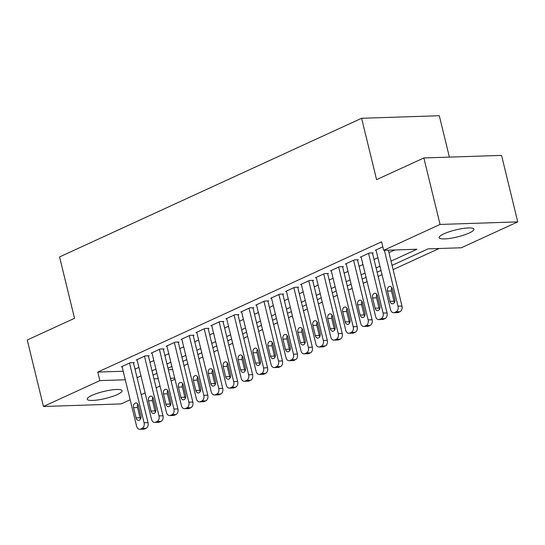 <?xml version="1.0" encoding="UTF-8"?>
<svg xmlns="http://www.w3.org/2000/svg" width="545" height="545" viewBox="0 0 545 545"><rect width="100%" height="100%" fill="white"/><g stroke="black" fill="none" stroke-linecap="round" stroke-linejoin="round"><path stroke-width="0.82" d="M91.948 395.377A17.917 3.604 -13.7 0 1 110.662 390.077A17.917 3.604 -13.7 0 1 122.039 390.717A17.917 3.604 -13.7 0 1 117.318 394.539A17.917 3.604 -13.7 0 1 98.604 399.839A17.917 3.604 -13.7 0 1 87.227 399.199A17.917 3.604 -13.7 0 1 91.948 395.377M443.896 233.832A17.917 3.604 -13.7 0 1 462.603 228.532A17.917 3.604 -13.7 0 1 473.98 229.172A17.917 3.604 -13.7 0 1 469.259 232.994A17.917 3.604 -13.7 0 1 450.545 238.301A17.917 3.604 -13.7 0 1 439.168 237.661A17.917 3.604 -13.7 0 1 443.896 233.832M183.965 365.613L187.841 363.835M198.905 358.753L202.781 356.975M213.844 351.9L217.721 350.122M228.777 345.04L232.654 343.261M243.717 338.186L247.594 336.408M258.657 331.326L262.533 329.548M273.597 324.473L277.473 322.695M288.53 317.619L292.406 315.834M303.47 310.759L307.346 308.981M318.409 303.906L322.286 302.121M333.349 297.045L337.226 295.267M348.282 290.192L352.159 288.407M363.222 283.332L367.098 281.554M378.162 276.478L382.038 274.7M393.102 269.618L439.106 248.5M174.979 379.218L171.103 380.996M160.046 386.071L156.17 387.849M145.106 392.925L141.23 394.709M130.166 399.785L121.14 403.927L43.457 406.488L99.851 380.608L125.289 379.77M449.393 157.11L439.297 115.717L361.614 118.279L59.569 256.92L74.529 318.294L27.25 339.998L43.457 406.488M361.614 118.279L376.581 179.652L423.86 157.955L501.543 155.393L517.75 221.883L461.356 247.764L428.063 248.867L392.066 265.388M168.364 369.755L172.642 369.612M423.86 157.955L440.067 224.445L517.75 221.883M391.031 261.137L416.966 249.235L383.673 250.332L381.595 241.803L97.773 372.085L99.851 380.608M383.673 250.332L440.067 224.445M153.969 378.823L158.241 378.68M170.442 378.278L174.72 378.135M381.01 270.463L377.133 272.248M366.07 277.323L362.193 279.101M351.13 284.177L347.254 285.962M336.19 291.037L332.314 292.815M321.257 297.89L317.381 299.675M306.317 304.75L302.441 306.528M291.377 311.604L287.501 313.382M276.438 318.464L272.561 320.242M261.498 325.317L257.628 327.095M246.565 332.178L242.689 333.956M231.625 339.031L227.749 340.809M216.685 345.891L212.809 347.669M201.745 352.744L197.876 354.522M186.812 359.605L182.936 361.383M171.873 366.458L167.996 368.236M156.933 373.318L153.056 375.096M137.081 377.699L140.957 375.921M152.021 370.845L155.897 369.067M166.961 363.985L170.837 362.207M181.901 357.132L185.777 355.354M196.834 350.272L200.71 348.493M211.773 343.418L215.65 341.64M226.713 336.558L230.59 334.78M241.653 329.705L245.529 327.927M256.586 322.844L260.462 321.066M271.526 315.991L275.402 314.213M286.466 309.131L290.342 307.353M301.405 302.277L305.282 300.499M316.338 295.417L320.215 293.639M331.278 288.564L335.155 286.786M346.218 281.704L350.094 279.926M361.158 274.85L365.034 273.072M376.091 267.99L379.967 266.212M135.003 369.176L138.88 367.398M149.943 362.316L153.819 360.538M164.883 355.463L168.759 353.685M179.823 348.602L183.699 346.824M194.756 341.749L198.632 339.971M209.696 334.889L213.572 333.111M224.635 328.036L228.512 326.257M239.575 321.175L243.452 319.397M254.508 314.322L258.385 312.544M269.448 307.469L273.324 305.684M284.388 300.608L288.264 298.83M299.328 293.755L303.204 291.97M314.261 286.895L318.137 285.117M329.2 280.041L333.077 278.257M344.14 273.181L348.017 271.403M359.08 266.328L362.956 264.55M374.013 259.468L377.889 257.69M388.953 252.614L394.716 249.964M97.773 372.085L123.211 371.24M133.491 362.95L134.233 362.609L130.269 362.738L121.31 366.853L122.135 366.826M148.424 356.089L149.173 355.749L145.208 355.878L136.25 359.993L137.067 359.966M163.364 349.236L164.113 348.895L160.148 349.025L151.183 353.14L152.007 353.112M178.304 342.376L179.046 342.035L175.088 342.165L166.123 346.279L166.947 346.252M193.243 335.522L193.986 335.182L190.021 335.311L181.063 339.426L181.887 339.399M208.176 328.669L208.926 328.322L204.961 328.451L196.002 332.566L196.82 332.539M223.116 321.809L223.866 321.468L219.901 321.598L210.935 325.712L211.76 325.685M238.056 314.956L238.799 314.608L234.841 314.738L225.875 318.852L226.7 318.825M252.996 308.095L253.738 307.755L249.774 307.884L240.815 311.999L241.639 311.972M267.929 301.242L268.678 300.894L264.713 301.024L255.755 305.139L256.572 305.111M282.869 294.382L283.618 294.041L279.653 294.171L270.688 298.285L271.512 298.258M297.808 287.528L298.551 287.181L294.593 287.317L285.628 291.425L286.452 291.398M312.748 280.668L313.491 280.328L309.526 280.457L300.567 284.572L301.392 284.545M327.681 273.815L328.431 273.467L324.466 273.604L315.507 277.712L316.325 277.684M342.621 266.955L343.37 266.614L339.406 266.743L330.44 270.858L331.265 270.831M357.561 260.101L358.31 259.754L354.345 259.89L345.38 264.005L346.204 263.978M372.501 253.241L373.243 252.9L369.278 253.03L360.32 257.145L361.144 257.117M382.822 246.817L375.26 250.291L376.084 250.264M384.395 250.305L398.02 306.188A4.476 3.161 -91.9 0 1 396.072 311.822L394.58 312.51A4.476 3.161 -91.9 0 1 393.688 312.721A4.476 3.161 -91.9 0 1 390.554 309.621L376.002 249.944M393.688 312.721L397.652 312.592A4.476 3.161 88.1 0 0 398.538 312.38L400.037 311.692A4.476 3.161 88.1 0 0 401.985 306.058L388.36 250.175M394.805 299.137A3.583 2.527 88.1 0 1 392.536 303.81A3.583 2.527 88.1 0 1 390.022 301.331L387.529 291.098A3.583 2.527 88.1 0 1 389.804 286.418A3.583 2.527 88.1 0 1 392.311 288.904L394.805 299.137M394.471 302.386A3.583 2.527 88.1 0 1 393.987 301.201L391.494 290.969A3.583 2.527 88.1 0 1 391.828 287.712M368.536 253.371L383.081 313.048A4.476 3.161 -91.9 0 1 381.132 318.682L379.64 319.363A4.476 3.161 -91.9 0 1 378.748 319.581A4.476 3.161 -91.9 0 1 375.614 316.475L361.062 256.804M378.748 319.581L382.713 319.452A4.476 3.161 88.1 0 0 383.605 319.234L385.097 318.553A4.476 3.161 88.1 0 0 387.045 312.919L372.419 252.928M379.865 305.99A3.583 2.527 88.1 0 1 377.596 310.67A3.583 2.527 88.1 0 1 375.089 308.184L372.596 297.958A3.583 2.527 88.1 0 1 374.865 293.278A3.583 2.527 88.1 0 1 377.372 295.765L379.865 305.99M379.531 309.247A3.583 2.527 88.1 0 1 379.048 308.054L376.554 297.822A3.583 2.527 88.1 0 1 376.888 294.572M353.596 260.231L368.141 319.901A4.476 3.161 -91.9 0 1 366.192 325.535L364.7 326.223A4.476 3.161 -91.9 0 1 363.808 326.435A4.476 3.161 -91.9 0 1 360.674 323.335L346.13 263.657M363.808 326.435L367.773 326.305A4.476 3.161 88.1 0 0 368.665 326.094L370.157 325.406A4.476 3.161 88.1 0 0 372.106 319.772L357.486 259.781M364.925 312.85A3.583 2.527 88.1 0 1 362.657 317.524A3.583 2.527 88.1 0 1 360.15 315.044L357.656 304.812A3.583 2.527 88.1 0 1 359.925 300.132A3.583 2.527 88.1 0 1 362.432 302.618L364.925 312.85M364.591 316.1A3.583 2.527 88.1 0 1 364.115 314.915L361.621 304.682A3.583 2.527 88.1 0 1 361.955 301.426M338.656 267.084L353.208 326.762A4.476 3.161 -91.9 0 1 351.259 332.396L349.761 333.077A4.476 3.161 -91.9 0 1 348.868 333.295A4.476 3.161 -91.9 0 1 345.734 330.188L331.19 270.518M348.868 333.295L352.833 333.165A4.476 3.161 88.1 0 0 353.725 332.947L355.217 332.266A4.476 3.161 88.1 0 0 357.166 326.632L342.546 266.641M349.992 319.704A3.583 2.527 88.1 0 1 347.717 324.384A3.583 2.527 88.1 0 1 345.21 321.897L342.716 311.672A3.583 2.527 88.1 0 1 344.985 306.992A3.583 2.527 88.1 0 1 347.499 309.478L349.992 319.704M349.658 322.96A3.583 2.527 88.1 0 1 349.175 321.768L346.681 311.536A3.583 2.527 88.1 0 1 347.015 308.286M323.723 273.944L338.268 333.615A4.476 3.161 -91.9 0 1 336.32 339.249L334.828 339.937A4.476 3.161 -91.9 0 1 333.935 340.148A4.476 3.161 -91.9 0 1 330.795 337.042L316.25 277.371M333.935 340.148L337.9 340.019A4.476 3.161 88.1 0 0 338.786 339.808L340.284 339.119A4.476 3.161 88.1 0 0 342.233 333.486L327.606 273.495M335.052 326.564A3.583 2.527 88.1 0 1 332.777 331.237A3.583 2.527 88.1 0 1 330.27 328.758L327.777 318.525A3.583 2.527 88.1 0 1 330.052 313.845A3.583 2.527 88.1 0 1 332.559 316.332L335.052 326.564M334.719 329.814A3.583 2.527 88.1 0 1 334.235 328.628L331.741 318.396A3.583 2.527 88.1 0 1 332.075 315.139M308.783 280.798L323.328 340.475A4.476 3.161 -91.9 0 1 321.38 346.109L319.888 346.79A4.476 3.161 -91.9 0 1 318.995 347.008A4.476 3.161 -91.9 0 1 315.862 343.902L301.31 284.231M318.995 347.008L322.96 346.879A4.476 3.161 88.1 0 0 323.853 346.661L325.345 345.973A4.476 3.161 88.1 0 0 327.293 340.346L312.666 280.355M320.113 333.417A3.583 2.527 88.1 0 1 317.844 338.098A3.583 2.527 88.1 0 1 315.337 335.611L312.837 325.385A3.583 2.527 88.1 0 1 315.112 320.705A3.583 2.527 88.1 0 1 317.619 323.192L320.113 333.417M319.779 336.674A3.583 2.527 88.1 0 1 319.295 335.482L316.802 325.249A3.583 2.527 88.1 0 1 317.135 322M293.844 287.658L308.388 347.329A4.476 3.161 -91.9 0 1 306.44 352.962L304.948 353.651A4.476 3.161 -91.9 0 1 304.055 353.862A4.476 3.161 -91.9 0 1 300.922 350.755L286.377 291.084M304.055 353.862L308.02 353.732A4.476 3.161 88.1 0 0 308.913 353.521L310.405 352.833A4.476 3.161 88.1 0 0 312.353 347.199L297.734 287.208M305.173 340.278A3.583 2.527 88.1 0 1 302.904 344.951A3.583 2.527 88.1 0 1 300.397 342.471L297.904 332.239A3.583 2.527 88.1 0 1 300.172 327.559A3.583 2.527 88.1 0 1 302.679 330.045L305.173 340.278M304.839 343.527A3.583 2.527 88.1 0 1 304.362 342.335L301.869 332.109A3.583 2.527 88.1 0 1 302.203 328.853M278.904 294.511L293.455 354.189A4.476 3.161 -91.9 0 1 291.507 359.823L290.008 360.504A4.476 3.161 -91.9 0 1 289.116 360.722A4.476 3.161 -91.9 0 1 285.982 357.615L271.437 297.945M289.116 360.722L293.081 360.586A4.476 3.161 88.1 0 0 293.973 360.374L295.465 359.686A4.476 3.161 88.1 0 0 297.413 354.052L282.794 294.068M290.24 347.131A3.583 2.527 88.1 0 1 287.964 351.811A3.583 2.527 88.1 0 1 285.457 349.325L282.964 339.099A3.583 2.527 88.1 0 1 285.233 334.419A3.583 2.527 88.1 0 1 287.746 336.899L290.24 347.131M289.906 350.387A3.583 2.527 88.1 0 1 289.422 349.195L286.929 338.963A3.583 2.527 88.1 0 1 287.263 335.713M263.971 301.371L278.515 361.042A4.476 3.161 -91.9 0 1 276.567 366.676L275.075 367.364A4.476 3.161 -91.9 0 1 274.183 367.575A4.476 3.161 -91.9 0 1 271.042 364.469L256.497 304.798M274.183 367.575L278.148 367.446A4.476 3.161 88.1 0 0 279.033 367.235L280.532 366.547A4.476 3.161 88.1 0 0 282.48 360.913L267.854 300.922M275.3 353.991A3.583 2.527 88.1 0 1 273.025 358.665A3.583 2.527 88.1 0 1 270.518 356.185L268.024 345.952A3.583 2.527 88.1 0 1 270.3 341.272A3.583 2.527 88.1 0 1 272.807 343.759L275.3 353.991M274.966 357.241A3.583 2.527 88.1 0 1 274.482 356.048L271.989 345.823A3.583 2.527 88.1 0 1 272.323 342.567M249.031 308.225L263.576 367.902A4.476 3.161 -91.9 0 1 261.627 373.536L260.135 374.217A4.476 3.161 -91.9 0 1 259.243 374.435A4.476 3.161 -91.9 0 1 256.109 371.329L241.558 311.658M259.243 374.435L263.208 374.299A4.476 3.161 88.1 0 0 264.1 374.088L265.592 373.4A4.476 3.161 88.1 0 0 267.541 367.766L252.914 307.782M260.36 360.844A3.583 2.527 88.1 0 1 258.092 365.525A3.583 2.527 88.1 0 1 255.585 363.038L253.084 352.806A3.583 2.527 88.1 0 1 255.36 348.132A3.583 2.527 88.1 0 1 257.867 350.612L260.36 360.844M260.026 364.101A3.583 2.527 88.1 0 1 259.543 362.909L257.049 352.676A3.583 2.527 88.1 0 1 257.383 349.427M234.091 315.085L248.636 374.756A4.476 3.161 -91.9 0 1 246.687 380.39L245.196 381.078A4.476 3.161 -91.9 0 1 244.303 381.289A4.476 3.161 -91.9 0 1 241.169 378.182L226.625 318.512M244.303 381.289L248.268 381.159A4.476 3.161 88.1 0 0 249.16 380.948L250.652 380.26A4.476 3.161 88.1 0 0 252.601 374.626L237.981 314.635M245.42 367.698A3.583 2.527 88.1 0 1 243.152 372.378A3.583 2.527 88.1 0 1 240.645 369.898L238.151 359.666A3.583 2.527 88.1 0 1 240.42 354.986A3.583 2.527 88.1 0 1 242.927 357.472L245.42 367.698M245.087 370.954A3.583 2.527 88.1 0 1 244.61 369.762L242.116 359.536A3.583 2.527 88.1 0 1 242.45 356.28M219.151 321.938L233.703 381.616A4.476 3.161 -91.9 0 1 231.754 387.25L230.256 387.931A4.476 3.161 -91.9 0 1 229.363 388.149A4.476 3.161 -91.9 0 1 226.23 385.043L211.685 325.365M229.363 388.149L233.328 388.013A4.476 3.161 88.1 0 0 234.221 387.802L235.713 387.114A4.476 3.161 88.1 0 0 237.661 381.48L223.041 321.496M230.487 374.558A3.583 2.527 88.1 0 1 228.212 379.238A3.583 2.527 88.1 0 1 225.705 376.752L223.212 366.519A3.583 2.527 88.1 0 1 225.48 361.846A3.583 2.527 88.1 0 1 227.994 364.326L230.487 374.558M230.153 377.814A3.583 2.527 88.1 0 1 229.67 376.622L227.176 366.39A3.583 2.527 88.1 0 1 227.51 363.133M204.218 328.798L218.763 388.469A4.476 3.161 -91.9 0 1 216.815 394.103L215.323 394.791A4.476 3.161 -91.9 0 1 214.43 395.002A4.476 3.161 -91.9 0 1 211.29 391.896L196.745 332.225M214.43 395.002L218.388 394.873A4.476 3.161 88.1 0 0 219.281 394.655L220.779 393.974A4.476 3.161 88.1 0 0 222.728 388.34L208.101 328.349M215.547 381.411A3.583 2.527 88.1 0 1 213.272 386.092A3.583 2.527 88.1 0 1 210.765 383.612L208.272 373.38A3.583 2.527 88.1 0 1 210.547 368.699A3.583 2.527 88.1 0 1 213.054 371.186L215.547 381.411M215.214 384.668A3.583 2.527 88.1 0 1 214.73 383.476L212.237 373.25A3.583 2.527 88.1 0 1 212.57 369.994M189.278 335.652L203.823 395.329A4.476 3.161 -91.9 0 1 201.875 400.963L200.383 401.645A4.476 3.161 -91.9 0 1 199.49 401.863A4.476 3.161 -91.9 0 1 196.357 398.756L181.805 339.079M199.49 401.863L203.455 401.726A4.476 3.161 88.1 0 0 204.348 401.515L205.84 400.827A4.476 3.161 88.1 0 0 207.788 395.193L193.162 335.209M200.608 388.272A3.583 2.527 88.1 0 1 198.339 392.952A3.583 2.527 88.1 0 1 195.832 390.465L193.332 380.233A3.583 2.527 88.1 0 1 195.607 375.56A3.583 2.527 88.1 0 1 198.114 378.039L200.608 388.272M200.274 391.528A3.583 2.527 88.1 0 1 199.79 390.336L197.297 380.103A3.583 2.527 88.1 0 1 197.631 376.847M174.339 342.512L188.883 402.183A4.476 3.161 -91.9 0 1 186.935 407.817L185.443 408.505A4.476 3.161 -91.9 0 1 184.551 408.716A4.476 3.161 -91.9 0 1 181.417 405.609L166.872 345.939M184.551 408.716L188.516 408.587A4.476 3.161 88.1 0 0 189.408 408.369L190.9 407.687A4.476 3.161 88.1 0 0 192.848 402.053L178.229 342.062M185.668 395.125A3.583 2.527 88.1 0 1 183.399 399.805A3.583 2.527 88.1 0 1 180.892 397.319L178.399 387.093A3.583 2.527 88.1 0 1 180.667 382.413A3.583 2.527 88.1 0 1 183.174 384.899L185.668 395.125M185.334 398.381A3.583 2.527 88.1 0 1 184.857 397.189L182.364 386.964A3.583 2.527 88.1 0 1 182.698 383.707M159.399 349.365L173.95 409.043A4.476 3.161 -91.9 0 1 172.002 414.67L170.503 415.358A4.476 3.161 -91.9 0 1 169.611 415.576A4.476 3.161 -91.9 0 1 166.477 412.47L151.932 352.792M169.611 415.576L173.576 415.44A4.476 3.161 88.1 0 0 174.468 415.229L175.96 414.541A4.476 3.161 88.1 0 0 177.908 408.907L163.289 348.923M170.735 401.985A3.583 2.527 88.1 0 1 168.46 406.665A3.583 2.527 88.1 0 1 165.953 404.179L163.459 393.946A3.583 2.527 88.1 0 1 165.728 389.273A3.583 2.527 88.1 0 1 168.242 391.753L170.735 401.985M170.401 405.242A3.583 2.527 88.1 0 1 169.917 404.049L167.424 393.817A3.583 2.527 88.1 0 1 167.758 390.561M144.466 356.226L159.011 415.896A4.476 3.161 -91.9 0 1 157.062 421.53L155.57 422.218A4.476 3.161 -91.9 0 1 154.678 422.43A4.476 3.161 -91.9 0 1 151.537 419.323L136.993 359.652M154.678 422.43L158.636 422.3A4.476 3.161 88.1 0 0 159.528 422.082L161.027 421.401A4.476 3.161 88.1 0 0 162.975 415.767L148.349 355.776M155.795 408.839A3.583 2.527 88.1 0 1 153.52 413.519A3.583 2.527 88.1 0 1 151.013 411.032L148.519 400.807A3.583 2.527 88.1 0 1 150.795 396.126A3.583 2.527 88.1 0 1 153.302 398.613L155.795 408.839M155.461 412.095A3.583 2.527 88.1 0 1 154.978 410.903L152.484 400.677A3.583 2.527 88.1 0 1 152.818 397.421M129.526 363.079L144.071 422.75A4.476 3.161 -91.9 0 1 142.122 428.384L140.63 429.072A4.476 3.161 -91.9 0 1 139.738 429.283A4.476 3.161 -91.9 0 1 136.604 426.183L122.053 366.506M139.738 429.283L143.703 429.153A4.476 3.161 88.1 0 0 144.595 428.942L146.087 428.254A4.476 3.161 88.1 0 0 148.036 422.62L133.409 362.636M140.855 415.699A3.583 2.527 88.1 0 1 138.587 420.379A3.583 2.527 88.1 0 1 136.08 417.892L133.58 407.66A3.583 2.527 88.1 0 1 135.855 402.987A3.583 2.527 88.1 0 1 138.362 405.466L140.855 415.699M140.521 418.955A3.583 2.527 88.1 0 1 140.038 417.763L137.544 407.531A3.583 2.527 88.1 0 1 137.878 404.274M401.985 306.058L398.02 306.188M400.037 311.692L396.072 311.822M398.538 312.38L394.58 312.51M390.022 301.331L393.987 301.201M387.529 291.098L391.494 290.969M387.045 312.919L383.081 313.048M385.097 318.553L381.132 318.682M383.605 319.234L379.64 319.363M375.089 308.184L379.048 308.054M372.596 297.958L376.554 297.822M372.106 319.772L368.141 319.901M370.157 325.406L366.192 325.535M368.665 326.094L364.7 326.223M360.15 315.044L364.115 314.915M357.656 304.812L361.621 304.682M357.166 326.632L353.208 326.762M355.217 332.266L351.259 332.396M353.725 332.947L349.761 333.077M345.21 321.897L349.175 321.768M342.716 311.672L346.681 311.536M342.233 333.486L338.268 333.615M340.284 339.119L336.32 339.249M338.786 339.808L334.828 339.937M330.27 328.758L334.235 328.628M327.777 318.525L331.741 318.396M327.293 340.346L323.328 340.475M325.345 345.973L321.38 346.109M323.853 346.661L319.888 346.79M315.337 335.611L319.295 335.482M312.837 325.385L316.802 325.249M312.353 347.199L308.388 347.329M310.405 352.833L306.44 352.962M308.913 353.521L304.948 353.651M300.397 342.471L304.362 342.335M297.904 332.239L301.869 332.109M297.413 354.052L293.455 354.189M295.465 359.686L291.507 359.823M293.973 360.374L290.008 360.504M285.457 349.325L289.422 349.195M282.964 339.099L286.929 338.963M282.48 360.913L278.515 361.042M280.532 366.547L276.567 366.676M279.033 367.235L275.075 367.364M270.518 356.185L274.482 356.048M268.024 345.952L271.989 345.823M267.541 367.766L263.576 367.902M265.592 373.4L261.627 373.536M264.1 374.088L260.135 374.217M255.585 363.038L259.543 362.909M253.084 352.806L257.049 352.676M252.601 374.626L248.636 374.756M250.652 380.26L246.687 380.39M249.16 380.948L245.196 381.078M240.645 369.898L244.61 369.762M238.151 359.666L242.116 359.536M237.661 381.48L233.703 381.616M235.713 387.114L231.754 387.25M234.221 387.802L230.256 387.931M225.705 376.752L229.67 376.622M223.212 366.519L227.176 366.39M222.728 388.34L218.763 388.469M220.779 393.974L216.815 394.103M219.281 394.655L215.323 394.791M210.765 383.612L214.73 383.476M208.272 373.38L212.237 373.25M207.788 395.193L203.823 395.329M205.84 400.827L201.875 400.963M204.348 401.515L200.383 401.645M195.832 390.465L199.79 390.336M193.332 380.233L197.297 380.103M192.848 402.053L188.883 402.183M190.9 407.687L186.935 407.817M189.408 408.369L185.443 408.505M180.892 397.319L184.857 397.189M178.399 387.093L182.364 386.964M177.908 408.907L173.95 409.043M175.96 414.541L172.002 414.67M174.468 415.229L170.503 415.358M165.953 404.179L169.917 404.049M163.459 393.946L167.424 393.817M162.975 415.767L159.011 415.896M161.027 421.401L157.062 421.53M159.528 422.082L155.57 422.218M151.013 411.032L154.978 410.903M148.519 400.807L152.484 400.677M148.036 422.62L144.071 422.75M146.087 428.254L142.122 428.384M144.595 428.942L140.63 429.072M136.08 417.892L140.038 417.763M133.58 407.66L137.544 407.531"/></g></svg>
